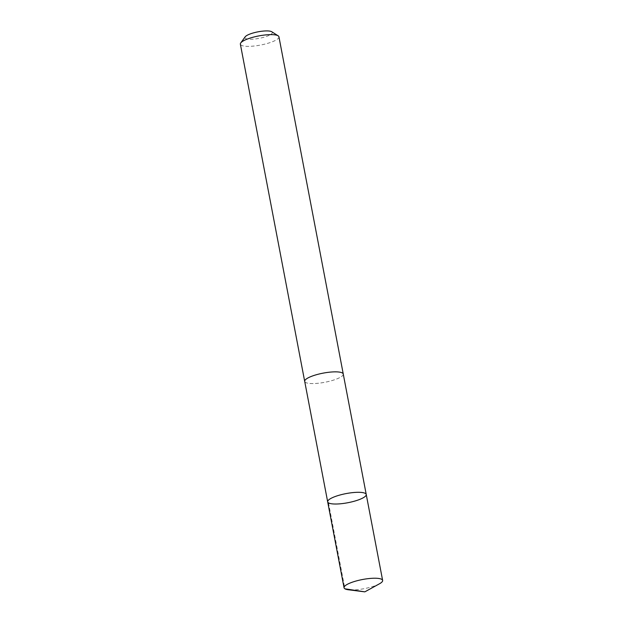 <?xml version="1.0" encoding="UTF-8"?>
<svg xmlns="http://www.w3.org/2000/svg" width="623" height="623" viewBox="0 0 623 623"><rect width="100%" height="100%" fill="white"/><g stroke="black" fill="none" stroke-linecap="round" stroke-linejoin="round"><path stroke-width="0.47" stroke-dasharray="3.12 2.34" d="M327.675 501.842A19.632 4.649 169.2 0 0 341.342 503.695A19.632 4.649 169.2 0 0 366.238 494.483M379.454 583.806A19.632 4.649 -10.8 0 1 357.734 589.623A19.632 4.649 -10.8 0 1 348.265 589.755M343.257 374.034A19.625 4.649 -10.8 0 1 318.369 383.238A19.625 4.649 -10.8 0 1 304.702 381.385M343.281 374.189A19.632 4.649 -10.8 0 1 324.848 382.281A19.632 4.649 -10.8 0 1 304.733 381.541M278.94 36.819A19.632 4.649 -10.8 0 1 260.523 45.066A19.632 4.649 -10.8 0 1 240.369 44.171M271.776 31.757A13.963 3.31 -10.8 0 1 259.238 38.338A13.963 3.31 -10.8 0 1 245.166 36.835M328.5 502.862L344.885 588.79"/><path stroke-width="0.93" d="M304.733 381.541A19.632 4.649 -10.8 0 1 304.694 381.393A19.625 4.649 -10.8 0 1 329.59 372.18A19.625 4.649 -10.8 0 1 343.257 374.034L366.238 494.483A19.632 4.649 169.2 0 0 346.084 493.595A19.632 4.649 169.2 0 0 327.675 501.842A19.632 4.649 169.2 0 0 341.342 503.695A19.632 4.649 169.2 0 0 366.238 494.483A19.632 4.649 169.2 0 0 346.084 493.595A19.632 4.649 169.2 0 0 327.675 501.842L344.06 587.769A19.632 4.649 -10.8 0 1 368.964 578.557A19.632 4.649 -10.8 0 1 382.631 580.41A19.632 4.649 -10.8 0 1 379.454 583.806L364.829 591.85L348.265 589.755A19.632 4.649 -10.8 0 1 344.06 587.769M327.675 501.842L304.702 381.385A19.632 4.649 -10.8 0 1 329.59 372.18A19.632 4.649 -10.8 0 1 343.265 374.034A19.632 4.649 -10.8 0 1 343.281 374.189M304.694 381.393L240.369 44.171A19.632 4.649 -10.8 0 1 240.735 42.948A19.632 4.649 -10.8 0 1 265.266 34.958A19.632 4.649 -10.8 0 1 278.146 35.815A19.632 4.649 -10.8 0 1 278.94 36.819L343.265 374.034M240.735 42.948L245.166 36.835A13.963 3.31 -10.8 0 1 262.61 31.15A13.963 3.31 -10.8 0 1 271.776 31.757L278.146 35.815M344.885 588.79L364.829 591.85M366.238 494.483L382.631 580.41"/></g></svg>

